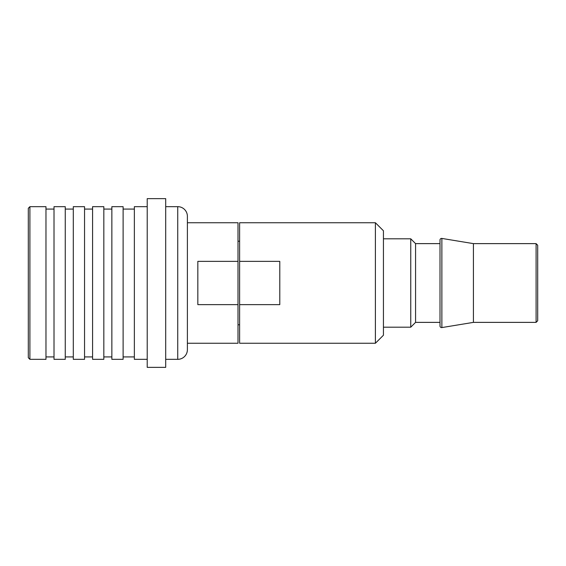 <?xml version="1.0" encoding="UTF-8"?>
<svg xmlns="http://www.w3.org/2000/svg" width="566" height="566" viewBox="0 0 566 566"><rect width="100%" height="100%" fill="white"/><g stroke="black" fill="none" stroke-linecap="round" stroke-linejoin="round"><path stroke-width="0.85" d="M29.906 206.668L28.3 208.274L28.3 357.726L29.906 359.332L29.906 206.668L45.973 206.668L45.973 359.332L29.906 359.332M54.011 356.92L45.973 356.92M54.011 209.08L45.973 209.08M54.011 206.668L54.011 359.332L65.26 359.332L65.26 206.668L54.011 206.668M73.297 356.92L65.26 356.92M73.297 209.08L65.26 209.08M73.297 206.668L73.297 359.332L84.546 359.332L84.546 206.668L73.297 206.668M92.576 356.92L84.546 356.92M92.576 209.08L84.546 209.08M92.576 206.668L92.576 359.332L103.826 359.332L103.826 206.668L92.576 206.668M111.863 356.92L103.826 356.92M111.863 209.08L103.826 209.08M111.863 206.668L111.863 359.332L123.112 359.332L123.112 206.668L111.863 206.668M134.361 356.92L123.112 356.92M134.361 209.08L123.112 209.08M147.217 206.668L134.361 206.668L134.361 359.332L147.217 359.332M147.217 198.638L147.217 367.362L165.696 367.362L165.696 198.638L147.217 198.638M165.696 359.332L177.745 359.332A9.643 9.643 0 0 0 187.388 349.689L187.388 216.311A9.643 9.643 0 0 0 177.745 206.668L165.696 206.668M187.388 222.742L238.003 222.742L238.003 261.365L197.831 261.365L197.831 304.635L238.003 304.635L238.003 343.258L187.388 343.258M238.003 304.635L238.003 261.365M239.616 324.778L238.003 324.778M239.616 241.222L238.003 241.222M383.437 230.772L375.4 222.742L375.4 343.258L383.437 335.228L383.437 230.772M536.094 322.372L537.7 320.766L537.7 245.234L536.094 243.628L536.094 322.372L473.424 322.372L473.424 243.628L536.094 243.628M473.424 322.372L441.869 327.572A1.606 1.606 0 0 1 440.001 325.988L440.001 240.012A1.606 1.606 0 0 1 441.869 238.428L473.424 243.628M440.001 322.372L440.001 243.628L415.571 243.628L415.571 322.372L440.001 322.372M383.437 327.19L410.753 327.19L410.753 238.81L415.571 243.628M410.753 327.19L415.571 322.372M383.437 238.81L410.753 238.81M375.4 343.258L239.616 343.258L239.616 304.635L279.788 304.635L279.788 261.365L239.616 261.365L239.616 222.742L375.4 222.742M239.616 261.365L239.616 304.635M177.745 359.332L177.745 206.668M441.869 327.572L441.869 238.428"/></g></svg>
